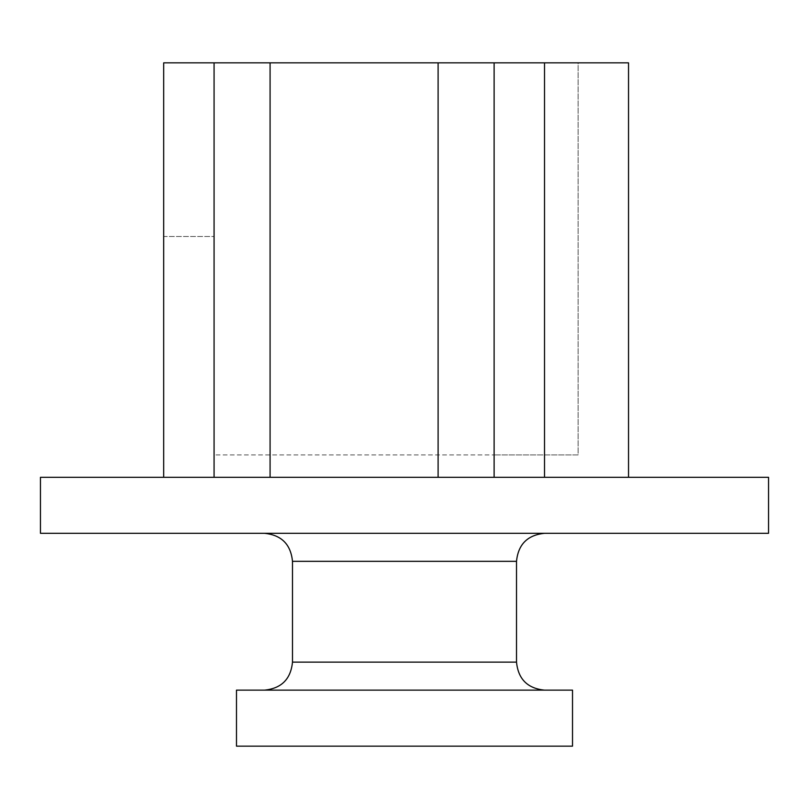 <?xml version="1.0" encoding="UTF-8"?>
<svg xmlns="http://www.w3.org/2000/svg" width="809" height="809" viewBox="0 0 809 809"><rect width="100%" height="100%" fill="white"/><g stroke="black" fill="none" stroke-linecap="round" stroke-linejoin="round"><path stroke-width="0.61" stroke-dasharray="4.04 3.03" d="M264.482 533.313L544.518 533.313L264.482 533.313C281.461 535.012 290.795 544.346 292.484 561.325L292.484 662.136C290.795 679.115 281.461 688.449 264.482 690.138L544.518 690.138L264.482 690.138M768.55 533.313L40.45 533.313L40.45 477.31L768.55 477.31L768.55 533.313M270.085 477.31L438.104 477.31L270.085 477.31L270.085 62.849L494.117 62.849L494.117 477.31L438.104 477.31L628.532 477.31L494.117 477.31M628.532 477.31L628.532 62.849L438.104 62.849L438.104 477.31M544.518 62.849L544.518 477.31M163.671 236.481L163.671 62.849L163.671 236.481L214.072 236.481L214.072 62.849L214.072 236.481L163.671 236.481M494.117 62.849L494.117 454.911L494.117 62.849L494.117 454.911L494.117 62.849L578.122 62.849L578.122 454.911L494.117 454.911L578.122 454.911L578.122 62.849L214.072 62.849L214.072 454.911L494.117 454.911L214.072 454.911L214.072 62.849L163.671 62.849L163.671 477.31M438.104 62.849L270.085 62.849M214.072 62.849L163.671 62.849L214.072 62.849L214.072 477.31M544.518 690.138C527.539 688.449 518.205 679.115 516.516 662.136L516.516 561.325C518.205 544.346 527.539 535.012 544.518 533.313M572.519 746.151L236.481 746.151L236.481 690.138L572.519 690.138L572.519 746.151M516.516 561.325L292.484 561.325M516.516 662.136L292.484 662.136"/><path stroke-width="1.21" d="M40.45 533.313L768.55 533.313L768.55 477.31L40.45 477.31L40.45 533.313M270.085 477.31L270.085 62.849L438.104 62.849L438.104 477.31M494.117 477.31L494.117 62.849L544.518 62.849L544.518 477.31M163.671 477.31L163.671 62.849L214.072 62.849L214.072 477.31M270.085 62.849L214.072 62.849M494.117 62.849L438.104 62.849M544.518 62.849L628.532 62.849L628.532 477.31M264.482 690.138C281.461 688.449 290.795 679.115 292.484 662.136L292.484 561.325C290.795 544.346 281.461 535.012 264.482 533.313M292.484 662.136L516.516 662.136L516.516 561.325C518.205 544.346 527.539 535.012 544.518 533.313M572.519 746.151L236.481 746.151L236.481 690.138L572.519 690.138L572.519 746.151M516.516 662.136C518.205 679.115 527.539 688.449 544.518 690.138M292.484 561.325L516.516 561.325"/></g></svg>
